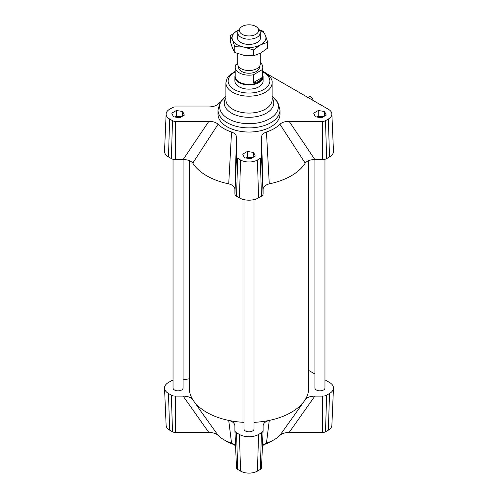 <?xml version="1.0" encoding="UTF-8"?>
<svg xmlns="http://www.w3.org/2000/svg" width="498" height="498" viewBox="0 0 498 498"><rect width="100%" height="100%" fill="white"/><g stroke="black" fill="none" stroke-linecap="round" stroke-linejoin="round"><path stroke-width="0.75" d="M313.111 100.453L313.118 100.447A3.38 1.955 60 0 0 311.468 97.396A3.38 1.955 60 0 0 309.084 96.718L307.864 97.421M183.071 159.553L183.071 387.973A5.017 2.895 180 0 1 179.977 390.65A5.017 2.895 180 0 1 174.512 390.021A5.017 2.895 180 0 1 173.036 387.973L173.036 159.267M324.964 159.267L324.964 387.973A5.017 2.895 180 0 1 321.864 390.65A5.017 2.895 180 0 1 316.398 390.021A5.017 2.895 180 0 1 314.929 387.973L314.929 159.553M254.017 199.63L254.017 428.934A5.017 2.895 180 0 1 250.917 431.61A5.017 2.895 180 0 1 245.452 430.982A5.017 2.895 180 0 1 243.983 428.934L243.983 199.63M308.748 160.58L308.748 387.973A59.748 34.493 180 0 1 305.206 399.676A59.748 34.493 180 0 1 304.378 400.921A59.748 34.493 180 0 1 269.269 420.424A59.748 34.493 180 0 1 254.017 422.348M243.983 422.348A59.748 34.493 180 0 1 228.731 420.424A59.748 34.493 180 0 1 193.622 400.921A59.748 34.493 180 0 1 192.794 399.676A59.748 34.493 180 0 1 189.252 387.973L189.252 160.58M261.5 137.323L263.093 189.439C263.174 186.818 265.229 184.957 269.269 183.868A59.748 34.493 0 0 0 305.206 163.12C307.092 160.792 310.31 159.603 314.854 159.553L289.157 121.356C285.161 121.375 282.086 122.327 279.92 124.22A35.507 20.499 180 0 1 266.455 131.995C263.181 133.24 261.531 135.02 261.5 137.323L261.5 156.665A4.04 2.334 180 0 1 260.311 158.314L257.441 159.97A11.933 6.891 180 0 1 240.559 159.97L237.689 158.314A4.04 2.334 180 0 1 236.5 156.665L236.5 137.323C236.469 135.02 234.819 133.24 231.545 131.995A35.507 20.499 180 0 1 218.08 124.22C215.914 122.327 212.839 121.375 208.843 121.356L175.352 121.356A4.04 2.334 180 0 1 172.495 120.672L169.619 119.01A11.933 6.891 180 0 1 166.127 113.974A11.933 6.891 180 0 1 169.619 109.267L172.495 107.612A4.04 2.334 180 0 1 175.352 106.927L208.843 106.927C212.839 106.908 215.914 105.95 218.08 104.063A35.507 20.499 180 0 1 220.39 101.997M208.843 121.356L183.146 159.553C187.69 159.603 190.902 160.792 192.794 163.12A59.748 34.493 0 0 0 228.731 183.868C232.765 184.957 234.826 186.812 234.907 189.439L236.5 137.323M183.146 159.553L175.352 159.553A5.634 3.256 180 0 1 171.368 158.601L168.492 156.938A13.527 7.812 180 0 1 164.533 151.224L166.127 113.974M263.093 189.439L263.093 193.94A5.634 3.256 180 0 1 261.438 196.243L258.568 197.899A13.527 7.812 180 0 1 239.432 197.899L236.562 196.243A5.634 3.256 180 0 1 234.907 193.94L234.907 189.439M267.208 73.953L328.381 109.267A11.933 6.891 180 0 1 331.873 113.974A11.933 6.891 180 0 1 328.381 119.01L325.505 120.672A4.04 2.334 180 0 1 322.648 121.356L289.157 121.356M331.873 113.974L333.467 151.224A13.527 7.812 180 0 1 329.508 156.938L326.632 158.601A5.634 3.256 180 0 1 322.648 159.553L314.854 159.553M247.313 151.473L253.6 152.444L255.287 156.073L250.687 158.731L244.4 157.754L242.713 154.125L247.313 151.473L247.313 156.995L250.457 157.48A5.634 3.256 180 0 1 252.106 157.91M321.627 117.771L315.34 116.8L313.659 113.171L318.259 110.512L324.547 111.484L326.234 115.113L321.627 117.771M182.66 111.484L184.341 115.113L179.741 117.771L173.453 116.8L171.766 113.171L176.373 110.512L182.66 111.484L182.66 116.084M218 109.996A31.001 17.897 180 0 0 249 127.899A31.001 17.897 180 0 0 280.001 109.996L280.001 114.142A31.001 17.897 180 0 1 277.367 121.356A31.001 17.897 180 0 1 242.613 131.653A31.001 17.897 180 0 1 218 114.142L218 109.996L220.135 102.414L225.893 96.282M262.807 75.179A14.093 8.136 180 0 1 263.093 76.804L263.093 81.006A14.093 8.136 180 0 1 249 89.142A14.093 8.136 180 0 1 234.907 81.006L234.907 76.804A14.093 8.136 180 0 1 235.193 75.179M297.698 410.452L279.92 435.333A35.507 20.499 180 0 1 266.455 443.102L269.269 420.424C265.235 421.513 263.174 423.368 263.093 425.995L263.093 430.496A5.634 3.256 180 0 1 263.087 430.577A5.634 3.256 180 0 1 261.438 432.793L258.568 434.455A13.527 7.812 180 0 1 239.432 434.455L236.562 432.793A5.634 3.256 180 0 1 234.913 430.577A5.634 3.256 180 0 1 234.907 430.496L234.907 425.995C234.826 423.375 232.771 421.513 228.731 420.424L231.545 443.102A35.507 20.499 180 0 1 218.08 435.333L200.931 411.342M192.714 399.552L192.794 399.676C190.908 397.348 187.69 396.159 183.146 396.109L175.352 396.109L175.352 432.463L208.843 432.463C212.839 432.482 215.914 433.441 218.08 435.333M175.352 432.463A4.04 2.334 180 0 1 172.495 431.785L169.619 430.123A11.933 6.891 180 0 1 166.127 425.423L164.533 388.166A13.527 7.812 180 0 1 168.492 382.452L171.368 380.789A5.634 3.256 180 0 1 173.036 380.123M324.964 379.825L329.508 382.452A13.527 7.812 180 0 1 333.467 388.166L331.873 425.423A11.933 6.891 180 0 1 328.381 430.123L325.505 431.785A4.04 2.334 180 0 1 322.648 432.463L289.157 432.463C285.161 432.488 282.086 433.441 279.92 435.333M262.44 445.76L266.455 443.102M263.087 430.652L261.5 467.771A4.04 2.334 180 0 1 261.494 467.827A4.04 2.334 180 0 1 260.311 469.421L257.441 471.083A11.933 6.891 180 0 1 240.559 471.083L237.689 469.421A4.04 2.334 180 0 1 236.506 467.827A4.04 2.334 180 0 1 236.5 467.771L234.913 430.652M231.545 443.102L235.56 445.76M297.661 410.501L304.378 400.921M175.352 396.109A5.634 3.256 180 0 1 171.368 395.157L168.492 393.495A13.527 7.812 180 0 1 164.533 388.166M333.467 388.166A13.527 7.812 180 0 1 329.508 393.495L326.632 395.157A5.634 3.256 180 0 1 322.648 396.109L314.854 396.109C310.31 396.153 307.098 397.342 305.206 399.676L305.28 399.558M308.748 370.462L314.929 374.029M183.071 379.837L189.252 378.81M272.406 440.668A31.001 17.897 180 0 1 263.342 444.801M234.658 444.801A31.001 17.897 180 0 1 225.594 440.668M253.6 152.444L253.6 157.044M174.804 117.005A5.634 3.256 180 0 1 179.517 116.52A5.634 3.256 180 0 1 181.166 116.949M174.711 116.993L176.373 116.034L181.403 116.812M176.373 110.512L176.373 116.034M316.691 117.005A5.634 3.256 180 0 1 321.403 116.52A5.634 3.256 180 0 1 323.053 116.949M316.597 116.993L318.259 116.034L323.289 116.812M318.259 110.512L318.259 116.034M324.547 111.484L324.547 116.084M245.744 157.966A5.634 3.256 180 0 1 250.457 157.48L252.343 157.773M245.657 157.953L247.313 156.995M279.92 124.22L305.206 163.12M269.269 183.868L266.455 131.995M231.545 131.995L228.731 183.868M192.794 163.12L218.08 124.22M242.134 26.469A9.649 5.571 180 0 1 257.808 28.106A9.649 5.571 180 0 1 249 35.949A9.649 5.571 180 0 1 240.192 28.106A9.649 5.571 180 0 1 242.134 26.469M240.192 28.106L238.71 30.023A11.273 6.511 -0 0 0 237.727 32.681A11.273 6.511 -0 0 0 249 39.193A11.273 6.511 -0 0 0 260.273 32.681A11.273 6.511 -0 0 0 259.29 30.023L257.808 28.106M237.727 53.666L237.727 64.037A11.273 6.511 -0 0 0 244.723 70.062A11.273 6.511 -0 0 0 257.024 68.606A11.273 6.511 -0 0 0 260.273 64.037L260.273 53.305M262.097 77.551C260.579 80.85 257.734 82.519 253.563 82.55L253.563 74.725L262.097 69.726L262.097 77.551L253.563 82.55M237.727 63.601L235.903 64.672A13.807 7.974 180 0 0 235.193 67.199L235.193 76.399A13.807 7.974 180 0 0 249 84.374A13.807 7.974 180 0 0 262.807 76.399L262.807 67.199A13.807 7.974 180 0 1 262.097 69.726M253.563 74.725A13.807 7.974 180 0 1 235.193 67.199M260.273 62.592A13.807 7.974 180 0 1 262.807 67.199M259.427 66.514L259.427 67.199A10.427 6.02 180 0 1 249 73.218A10.427 6.02 180 0 1 238.573 67.199L238.573 66.514M263.093 76.804A14.093 8.136 180 0 1 249 84.934A14.093 8.136 180 0 1 234.907 76.804M260.273 36.279A11.554 6.673 180 0 1 258.113 41.844A11.554 6.673 180 0 1 240.578 42.311A11.554 6.673 180 0 1 239.887 41.844A11.554 6.673 180 0 1 237.727 36.279M234.77 46.694L232.541 39.977A16.907 9.761 0 0 0 244.12 47.092L234.77 46.694L234.77 52.514L244.12 55.371L253.463 55.77L260.579 53.143L267.694 48.051L267.694 42.23L260.579 44.857A16.907 9.761 0 0 0 265.459 35.514A16.907 9.761 0 0 0 259.259 29.986M230.306 35.719L237.422 30.627A16.907 9.761 0 0 0 232.541 39.977L230.306 35.719L230.306 41.539L232.541 48.262L234.77 52.514M238.741 29.986A16.907 9.761 0 0 0 237.422 30.627L238.772 29.942M259.028 29.687L263.23 31.256L265.459 35.514L267.694 42.23M260.579 44.857L253.463 49.949L244.12 47.092A16.907 9.761 0 0 0 260.579 44.857M253.463 55.77L253.463 49.949M168.492 156.938L169.619 119.01M171.368 158.601L172.495 120.672M175.352 159.553L175.352 121.356M234.907 193.94L236.5 156.665M236.562 196.243L237.689 158.314M239.432 197.899L240.559 159.97M258.568 197.899L257.441 159.97M261.438 196.243L260.311 158.314M263.093 193.94L261.5 156.665M322.648 159.553L322.648 121.356M326.632 158.601L325.505 120.672M329.508 156.938L328.381 119.01M272.107 96.301A29.351 16.944 180 0 1 268.901 119.203A29.351 16.944 180 0 1 229.099 119.203A29.351 16.944 180 0 1 225.893 96.301M272.107 97.863A24.763 14.293 180 0 1 249 117.291A24.763 14.293 180 0 1 225.893 97.863M225.893 82.849A23.107 13.34 180 0 0 249 96.189A23.107 13.34 180 0 0 272.107 82.849L272.107 99.743A23.107 13.34 180 0 1 249 113.083A23.107 13.34 180 0 1 225.893 99.743L225.893 82.849L227.119 78.167L229.173 75.403L235.193 71.32M262.807 71.98A20.854 12.039 180 0 1 263.747 72.49A20.854 12.039 180 0 1 263.442 89.69A20.854 12.039 180 0 1 233.662 89.161A20.854 12.039 180 0 1 235.193 71.98M168.492 393.495L169.619 430.123M171.368 395.157L172.495 431.785M236.562 432.793L237.689 469.421M239.432 434.455L240.559 471.083M258.568 434.455L257.441 471.083M261.438 432.793L260.311 469.421M326.632 395.157L325.505 431.785M322.648 396.109L322.648 432.463M329.508 393.495L328.381 430.123M183.146 396.109L208.843 432.469M289.157 432.469L314.854 396.109M280.001 109.996L277.865 102.414L272.107 96.282M272.107 82.849C272.68 79.742 270.265 76.25 264.874 72.378L262.807 71.32M200.955 411.379L193.622 400.921M236.506 467.827L234.913 430.577M261.494 467.827L263.087 430.577M237.727 32.681L237.727 39.205M260.273 32.681L260.273 39.205"/></g></svg>
